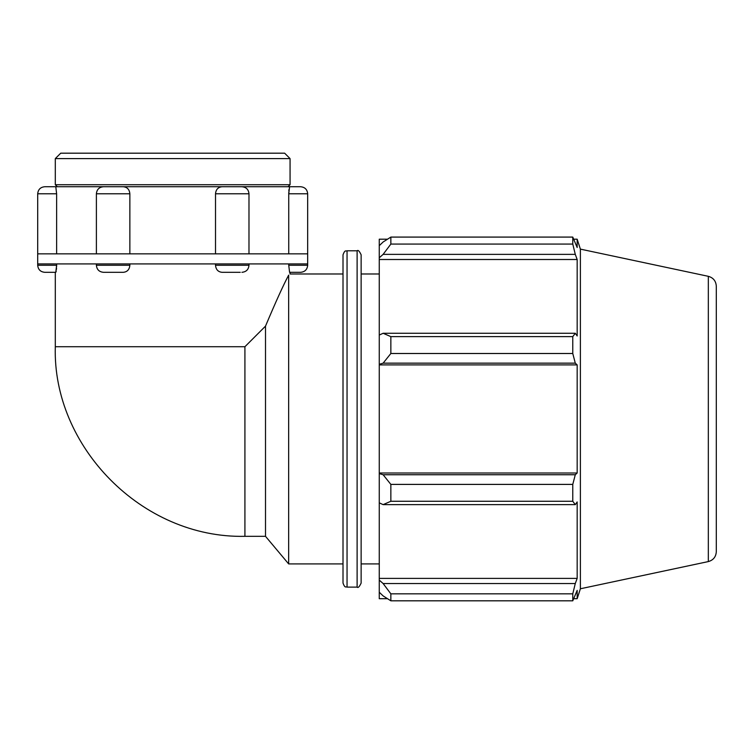 <?xml version="1.0" encoding="UTF-8"?>
<svg xmlns="http://www.w3.org/2000/svg" width="754" height="754" viewBox="0 0 754 754"><rect width="100%" height="100%" fill="white"/><g stroke="black" fill="none" stroke-linecap="round" stroke-linejoin="round"><path stroke-width="1.13" d="M123.373 272.307C127.285 271.892 129.452 269.546 129.858 265.267L96.389 265.267C96.804 269.546 99.151 271.892 103.43 272.307L123.373 272.307M105.098 272.307L103.43 272.307M129.858 263.919L129.858 265.267M55.787 272.307L56.625 265.267L37.7 265.267C38.115 269.546 40.462 271.892 44.74 272.307L55.787 272.307M56.625 265.323L56.607 266.605M56.541 268.056L56.427 269.451M56.22 270.988L56.06 271.77M265.512 326.124L265.512 536.33L288.659 563.917L288.659 275.125C290.535 273.608 290.535 273.608 288.659 275.125C283.334 285.106 275.625 302.109 265.512 326.124L244.918 346.717L55.306 346.717L55.306 272.307L44.74 272.307M56.625 263.919L56.625 265.267M288.744 253.853L288.744 193.778L289.583 186.738L300.629 186.738L44.74 186.738L55.787 186.738L56.625 193.778L37.7 193.778L37.7 263.919L307.67 263.919L307.67 265.267L288.744 265.267L289.583 272.307L300.629 272.307L290.064 272.307L290.064 273.985L343.013 273.985M288.744 265.267L288.744 263.919M248.98 263.919L248.98 265.267L215.512 265.267C215.917 269.546 218.085 271.892 221.996 272.307L240.272 272.307M215.512 265.267L215.512 263.919M215.512 253.853L215.512 193.778C215.917 189.499 218.085 187.152 221.996 186.738L288.047 186.738L290.064 184.73L55.306 184.73L57.323 186.738L123.373 186.738C127.285 187.152 129.452 189.499 129.858 193.778L129.858 253.853M288.744 193.731L288.763 192.44M288.829 190.988L288.942 189.593M56.625 193.778L56.625 253.853M37.7 253.853L307.67 253.853L307.67 193.778C307.255 189.508 304.908 187.152 300.629 186.738M383.126 504.633L390.855 501.269L390.855 484.398L383.126 474.747L379.262 473.587L379.262 502.843L383.126 504.633L575.283 504.633L572.776 501.269L390.855 501.269M379.262 473.587L379.262 364.314L383.126 363.155L390.855 353.503L390.855 336.633L383.126 333.268L379.262 335.059L379.262 364.314M379.262 335.059L379.262 257.793L383.126 254.362L390.855 244.07L390.855 237.086L383.126 241.987L379.262 245.672L379.262 257.793M379.262 245.672L379.262 239.197L387.49 239.197M387.49 598.704L379.262 598.704L379.262 592.229L383.126 595.914L390.855 600.815L390.855 593.832L383.126 583.539L379.262 580.109L379.262 592.229M379.262 580.109L379.262 502.843M379.262 473.003L577.168 473.003L575.283 474.747L383.126 474.747M390.855 484.398L572.776 484.398L575.283 474.747M379.262 578.393L577.168 578.393L575.283 583.539L383.126 583.539M390.855 593.832L572.776 593.832L575.283 583.539M708.326 276.322C713.293 277.726 715.951 281.006 716.3 286.162L716.3 551.74C715.951 556.886 713.293 560.175 708.326 561.579L708.326 276.322L580.391 249.122L577.168 239.197L577.168 247.51L572.776 237.086L572.776 244.07L390.855 244.07M390.855 237.086L572.776 237.086M383.126 254.362L575.283 254.362L577.168 259.508L577.168 335.945L575.283 333.268L383.126 333.268M390.855 336.633L572.776 336.633L575.283 333.268M580.391 249.122L580.391 588.77L577.168 598.704L577.168 590.382L572.776 600.815L390.855 600.815M575.283 254.362L572.776 244.07M572.776 336.633L572.776 353.503L390.855 353.503M383.126 363.155L575.283 363.155L572.776 353.503M575.283 363.155L577.168 364.898L577.168 473.003M572.776 484.398L572.776 501.269M575.283 504.633L577.168 501.947L577.168 578.393M572.776 593.832L572.776 600.815M379.262 364.898L577.168 364.898M379.262 259.508L577.168 259.508M361.138 583.078L361.138 254.814C359.404 251.091 358.056 249.753 357.113 250.79L357.113 587.112C358.056 588.148 359.404 586.81 361.138 583.078M357.113 587.112L347.047 587.112L347.047 250.79L357.113 250.79M347.047 250.79C345.992 251.544 345.068 249.206 343.013 254.814L343.013 583.078C345.068 588.695 345.992 586.358 347.047 587.112M361.138 273.985L379.262 273.985M55.306 158.604L290.064 158.604L284.644 153.185L60.725 153.185L55.306 158.604L55.306 184.73M288.744 193.778L307.67 193.778M215.512 193.778L248.98 193.778C248.566 189.508 246.219 187.152 241.94 186.738M103.43 186.738C99.151 187.152 96.804 189.508 96.389 193.778L129.858 193.778M244.918 346.717L244.918 536.33L265.512 536.33M96.389 263.919L96.389 265.267M37.7 263.919L37.7 265.267M307.67 265.267C307.255 269.546 304.908 271.892 300.629 272.307M248.98 265.267C248.566 269.546 246.219 271.892 241.94 272.307M37.7 193.778C38.115 189.508 40.462 187.152 44.74 186.738M248.98 193.778L248.98 253.853M96.389 193.778L96.389 253.853M55.306 346.717C52.318 446.179 141.752 538.563 244.918 536.33M288.659 563.917L343.013 563.917M573.869 598.704L577.168 598.704M573.869 239.197L577.168 239.197M708.326 561.579L580.391 588.77M361.138 563.917L379.262 563.917M290.064 184.73L290.064 158.604M307.67 263.919L307.67 253.853"/></g></svg>
